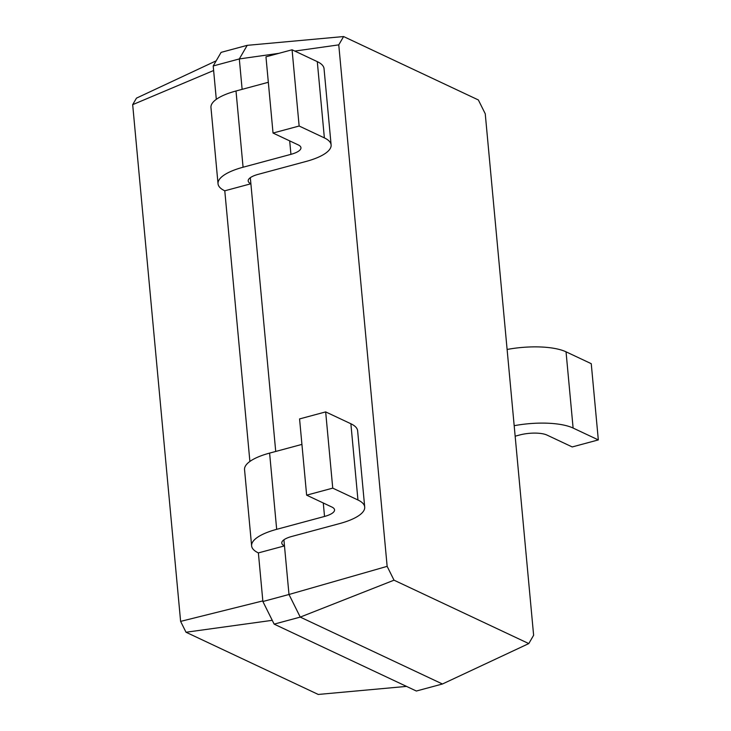 <?xml version="1.0" encoding="UTF-8"?>
<svg xmlns="http://www.w3.org/2000/svg" width="731" height="731" viewBox="0 0 731 731"><rect width="100%" height="100%" fill="white"/><g stroke="black" fill="none" stroke-linecap="round" stroke-linejoin="round"><path stroke-width="1.1" d="M528.787 643.582L533.621 635.266L485.247 113.771L478.357 99.946L343.597 36.55L338.764 44.865L387.147 566.351L394.027 580.186L528.787 643.582L442.447 683.997L416.35 691.023L274.143 624.128L300.249 617.101L442.447 683.997M394.027 580.186L300.249 617.101L288.992 594.486L262.886 601.512L274.143 624.128M387.147 566.351L288.992 594.486L284.478 545.883L258.381 552.91L262.886 601.512M343.597 36.55L247.206 45.34L239.311 58.937L242.125 89.337M338.764 44.865L294.831 51.079M278.867 53.336L239.311 58.937L213.205 65.964L216.303 99.343M283.92 539.798L284.478 545.883A20.194 6.433 -5.3 0 1 281.782 543.069A20.194 6.433 -5.3 0 1 291.797 536.453L339.659 523.57A50.476 16.073 174.7 0 0 364.705 507.049A50.476 16.073 174.7 0 0 357.952 499.995L332.742 488.134L306.636 495.161L331.847 507.022A20.194 6.433 -5.3 0 1 334.551 509.845A20.194 6.433 -5.3 0 1 324.527 516.452L276.674 529.335A50.476 16.073 174.7 0 0 251.619 545.865A50.476 16.073 174.7 0 0 258.381 552.91M250.322 177.679L275.724 451.456M247.206 45.34L221.109 52.367L213.205 65.964M224.782 190.8L250.888 183.773A20.194 6.433 -5.3 0 1 248.184 180.95A20.194 6.433 -5.3 0 1 258.207 174.344L306.061 161.45A50.476 16.073 174.7 0 0 331.116 144.93A50.476 16.073 174.7 0 0 324.363 137.885L299.143 126.015L273.038 133.051L298.257 144.912A20.194 6.433 -5.3 0 1 300.953 147.726A20.194 6.433 -5.3 0 1 290.938 154.342L243.076 167.225A50.476 16.073 174.7 0 0 218.03 183.746A50.476 16.073 174.7 0 0 224.782 190.8L249.892 461.453M406.527 686.4L318.25 694.45L186.012 632.242L272.252 620.327M514.185 425.698A50.476 16.073 -5.3 0 1 573.113 428.055L598.323 439.916L572.218 446.943L547.007 435.082A20.194 6.433 174.7 0 0 519.522 435.027L515.154 436.197M507.113 349.464A50.476 16.073 -5.3 0 1 566.041 351.821L591.251 363.682L598.323 439.916M331.116 144.93L324.043 68.696A50.476 16.073 174.7 0 0 317.291 61.642L292.071 49.781L265.965 56.817L273.038 133.051M268.332 82.283L236.003 90.991A50.476 16.073 174.7 0 0 210.957 107.512L218.03 183.746M364.705 507.049L357.633 430.815A50.476 16.073 174.7 0 0 350.88 423.761L325.67 411.9L299.564 418.927L306.636 495.161M301.921 444.402L269.602 453.101A50.476 16.073 174.7 0 0 244.547 469.631L251.619 545.865M216.193 60.819L136.469 98.137L132.676 104.661L180.612 621.387L186.012 632.242M262.831 600.9L180.612 621.387M213.626 70.514L132.676 104.661M292.071 49.781L299.143 126.015M325.67 411.9L332.742 488.134M573.113 428.055L566.041 351.821M236.003 90.991L243.076 167.225M289.686 140.882L290.938 154.342M317.291 61.642L324.363 137.885M269.602 453.101L276.674 529.335M323.285 502.992L324.527 516.452M350.88 423.761L357.952 499.995"/></g></svg>
